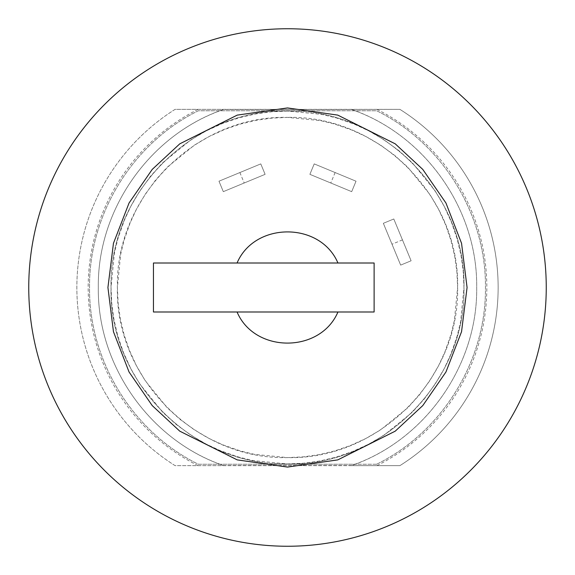 <?xml version="1.0" encoding="UTF-8"?>
<svg xmlns="http://www.w3.org/2000/svg" width="575" height="575" viewBox="0 0 575 575"><rect width="100%" height="100%" fill="white"/><g stroke="black" fill="none" stroke-linecap="round" stroke-linejoin="round"><path stroke-width="0.43" stroke-dasharray="2.88 2.16" d="M175.08 109.365A210.644 210.644 0 0 0 175.08 465.635L399.92 465.635A210.644 210.644 0 0 0 399.92 109.365L175.08 109.365A210.644 210.644 0 0 0 175.08 465.635L351.555 465.57C425.184 440.112 477.775 365.427 476.689 287.5C477.775 209.573 425.184 134.888 351.555 109.43L175.08 109.365M351.555 465.635L399.92 465.635A210.644 210.644 0 0 0 399.92 109.365L351.555 109.43M376.963 109.372A199.331 199.331 0 0 1 376.948 465.635M351.555 465.513L223.445 465.513L220.009 464.241L354.991 464.241C426.938 437.855 477.703 364.126 476.689 287.5C477.703 210.874 426.938 137.145 354.991 110.759L351.555 109.487L223.445 109.487L220.009 110.759C148.062 137.145 97.297 210.874 98.311 287.5C97.297 364.126 148.062 437.855 220.009 464.241L198.353 464.241C132.645 431.954 88.787 360.712 89.549 287.5C88.787 214.288 132.645 143.046 198.353 110.759L376.647 110.759C442.355 143.046 486.213 214.288 485.451 287.5C486.213 360.712 442.355 431.954 376.647 464.241L354.991 464.241L351.555 465.513M198.037 465.628A199.331 199.331 0 0 1 198.037 109.372M223.445 465.57C149.816 440.112 97.225 365.427 98.311 287.5C97.225 209.573 149.816 134.888 223.445 109.43M376.647 464.241L198.353 464.241C132.645 431.954 88.787 360.712 89.549 287.5C88.787 214.288 132.645 143.046 198.353 110.759L376.647 110.759C442.355 143.046 486.213 214.288 485.451 287.5C486.213 360.712 442.355 431.954 376.647 464.241M287.5 111.04L271.378 111.78L255.393 113.987L238.747 117.911L222.547 123.431L206.332 130.812L190.943 139.804L162.725 162.725L150.535 176.237L139.804 190.943L130.82 206.324L124.265 220.469L117.911 238.733L114.389 253.28L111.04 287.5L111.78 303.614L113.987 319.607L117.911 336.253L123.431 352.453L130.812 368.668L139.804 384.057L162.725 412.275L176.237 424.465L190.943 435.196L206.324 444.18L220.469 450.735L238.733 457.089L253.28 460.611L287.5 463.96L303.614 463.22L319.607 461.013L336.253 457.089L352.453 451.569L368.668 444.188L384.057 435.196L412.275 412.275L424.465 398.762L435.196 384.057L444.18 368.676L450.735 354.531L457.089 336.267L460.611 321.72L463.96 287.5L463.22 271.386L461.013 255.393L457.089 238.747L451.569 222.547L444.188 206.332L435.196 190.943L412.275 162.725L398.762 150.535L384.057 139.804L368.676 130.82L354.531 124.265L336.267 117.911L321.72 114.389L287.5 111.04C193.207 108.625 108.625 193.207 111.04 287.5C108.625 381.793 193.207 466.375 287.5 463.96C381.793 466.375 466.375 381.793 463.96 287.5C466.375 193.207 381.793 108.625 287.5 111.04C381.8 108.618 466.382 193.2 463.967 287.5C466.382 381.8 381.8 466.382 287.5 463.967C193.2 466.382 108.618 381.8 111.032 287.5C108.618 193.2 193.2 108.618 287.5 111.032C193.2 108.618 108.618 193.2 111.032 287.5C108.618 381.8 193.2 466.382 287.5 463.967C381.8 466.382 466.382 381.8 463.967 287.5C466.382 193.2 381.8 108.618 287.5 111.032M287.5 117.401L271.961 118.105L256.551 120.24L240.501 124.02L224.89 129.339L209.257 136.455L194.415 145.123L167.217 167.217L155.473 180.241L145.123 194.415L136.462 209.25L130.144 222.884L124.02 240.487L120.628 254.517L117.401 287.5L118.105 303.032L120.24 318.449L124.02 334.499L129.339 350.11L136.455 365.743L145.123 380.585L167.217 407.783L180.241 419.527L194.415 429.877L209.25 438.538L222.884 444.856L240.487 450.98L254.517 454.372L287.5 457.599L303.032 456.895L318.449 454.76L334.499 450.98L350.11 445.661L365.743 438.545L380.585 429.877L407.783 407.783L419.527 394.759L429.877 380.585L438.538 365.75L444.856 352.116L450.98 334.513L454.372 320.483L457.599 287.5L456.895 271.968L454.76 256.551L450.98 240.501L445.661 224.89L438.545 209.257L429.877 194.415L407.783 167.217L394.759 155.473L380.585 145.123L365.75 136.462L352.116 130.144L334.513 124.02L320.483 120.628L287.5 117.401C196.607 115.065 115.065 196.607 117.401 287.5C115.065 378.393 196.607 459.935 287.5 457.599C378.393 459.935 459.935 378.393 457.599 287.5C459.935 196.607 378.393 115.065 287.5 117.401M218.982 181.204L223.308 191.655L265.111 174.34L260.784 163.889L218.982 181.204L260.784 163.889L265.111 174.34L223.308 191.655L218.982 181.204M314.216 163.889L309.889 174.34L351.692 191.655L356.018 181.204L314.216 163.889L335.117 172.543L356.018 181.204L351.692 191.655L309.889 174.34L314.216 163.889M393.796 218.982L383.345 223.308L400.66 265.111L411.111 260.784L393.796 218.982L411.111 260.784L400.66 265.111L383.345 223.308L393.796 218.982M287.5 28.75A258.75 258.75 0 0 0 63.415 416.875A258.75 258.75 0 0 0 511.585 416.875A258.75 258.75 0 0 0 287.5 28.75M153.453 263.005L153.453 311.995L374.117 311.995L374.117 263.005L153.453 263.005M239.883 172.543L244.21 182.994M335.117 172.543L330.79 182.994M402.457 239.883L392.006 244.21"/><path stroke-width="0.86" d="M287.5 28.75A258.75 258.75 0 0 1 546.25 287.5A258.75 258.75 0 0 1 287.5 546.25A258.75 258.75 0 0 1 28.75 287.5A258.75 258.75 0 0 1 287.5 28.75A258.75 258.75 0 0 1 546.25 287.5A258.75 258.75 0 0 1 287.5 546.25A258.75 258.75 0 0 1 28.75 287.5A258.75 258.75 0 0 1 287.5 28.75M237.058 311.995L153.453 311.995L153.453 263.005L237.058 263.005C254.66 221.634 320.253 221.461 337.942 263.005L374.117 263.005L374.117 311.995L337.942 311.995C320.34 353.366 254.747 353.539 237.058 311.995L337.942 311.995M337.942 263.005L237.058 263.005M287.5 467.073L237.223 459.885L179.759 431.157L152.21 405.576L129.059 372.003L113.455 331.703L107.927 287.5L113.455 243.297L129.059 202.997L152.21 169.424L179.759 143.843L237.223 115.115L287.5 107.927L337.777 115.115L395.241 143.843L422.79 169.424L445.941 202.997L461.545 243.297L467.073 287.5L461.545 331.703L445.941 372.003L422.79 405.576L395.241 431.157L337.777 459.885L287.5 467.073"/></g></svg>

